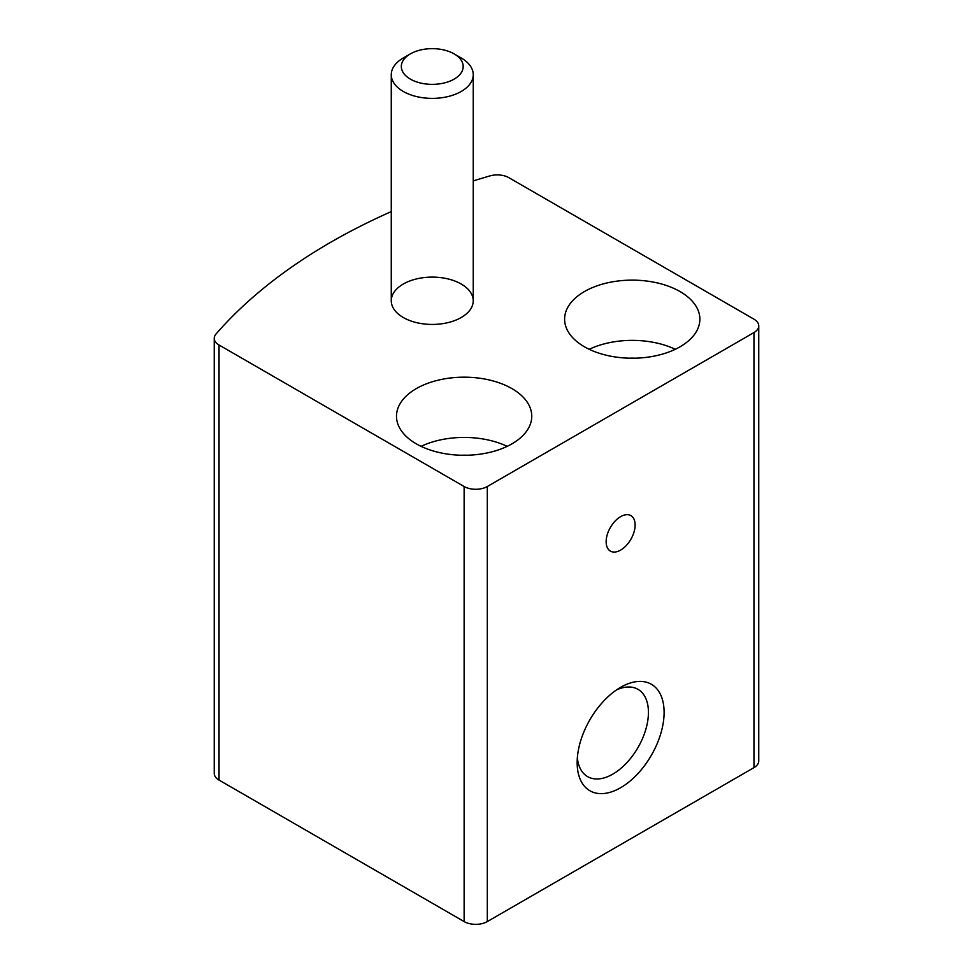 <?xml version="1.0" encoding="UTF-8"?>
<svg xmlns="http://www.w3.org/2000/svg" width="973" height="973" viewBox="0 0 973 973"><rect width="100%" height="100%" fill="white"/><g stroke="black" fill="none" stroke-linecap="round" stroke-linejoin="round"><path stroke-width="1.46" d="M391.268 211.603A614.827 354.963 0 0 0 215.982 334.067A16.395 9.462 0 0 0 214.242 338.312A16.395 9.462 0 0 0 219.034 345.001L464.133 486.512A16.395 9.462 0 0 0 487.315 486.512L753.966 332.559A16.395 9.462 0 0 0 758.758 325.87A16.395 9.462 0 0 0 753.966 319.18L508.867 177.682A16.395 9.462 0 0 0 489.93 175.906A614.827 354.963 0 0 0 473.243 180.929M214.242 338.312L214.242 773.377A16.395 9.462 0 0 0 219.034 780.078L464.133 921.577A16.395 9.462 0 0 0 487.315 921.577L753.966 767.636A16.395 9.462 0 0 0 758.758 760.935L758.758 325.87M620.64 687.315L620.64 687.315A61.481 35.502 120 0 0 577.159 762.613A61.481 35.502 120 0 0 620.64 787.716A61.481 35.502 120 0 0 664.109 712.406A61.481 35.502 120 0 0 620.64 687.315M620.64 516.627A20.494 11.834 120 0 0 607.249 534.688A20.494 11.834 120 0 0 610.387 551.107A20.494 11.834 120 0 0 630.881 539.285A20.494 11.834 120 0 0 630.881 515.617A20.494 11.834 120 0 0 620.64 516.627M461.238 284.043A40.988 23.668 180 0 1 473.243 300.766A40.988 23.668 180 0 1 432.255 324.435A40.988 23.668 180 0 1 391.268 300.766A40.988 23.668 180 0 1 416.566 278.91A40.988 23.668 180 0 1 461.238 284.043M511.956 388.616A67.636 39.042 180 0 1 531.757 416.225A67.636 39.042 180 0 1 464.133 455.279A67.636 39.042 180 0 1 396.498 416.225A67.636 39.042 180 0 1 438.251 380.151A67.636 39.042 180 0 1 511.956 388.616M680.054 291.572A67.636 39.042 180 0 1 699.867 319.18A67.636 39.042 180 0 1 632.231 358.222A67.636 39.042 180 0 1 564.608 319.18A67.636 39.042 180 0 1 606.349 283.107A67.636 39.042 180 0 1 680.054 291.572M589.2 349.295A67.636 39.042 180 0 1 675.274 349.295M629.312 358.186A36.889 21.297 180 0 1 635.162 358.186M421.09 446.352A67.636 39.042 180 0 1 507.164 446.352M461.202 455.242A36.889 21.297 180 0 1 467.052 455.242M577.354 757.748A50.389 29.093 120 0 0 587.607 776.624A50.389 29.093 120 0 0 637.996 747.532A50.389 29.093 120 0 0 637.996 689.346A50.389 29.093 120 0 0 616.517 689.918M461.238 57.991L454.123 53.88L461.238 57.991A40.988 23.668 180 0 1 473.243 74.726A40.988 23.668 180 0 1 432.255 98.382A40.988 23.668 180 0 1 391.268 74.726A40.988 23.668 180 0 1 403.272 57.991L410.387 53.88A30.929 17.855 180 0 1 454.123 53.88L454.123 53.88A30.929 17.855 180 0 1 454.123 79.129A30.929 17.855 180 0 1 410.387 79.129A30.929 17.855 180 0 1 410.387 53.88M219.034 780.078L219.034 345.001M464.133 921.577L464.133 486.512M487.315 921.577L487.315 486.512M753.966 767.636L753.966 332.559M391.268 74.726L391.268 300.766M473.243 74.726L473.243 300.766"/></g></svg>
